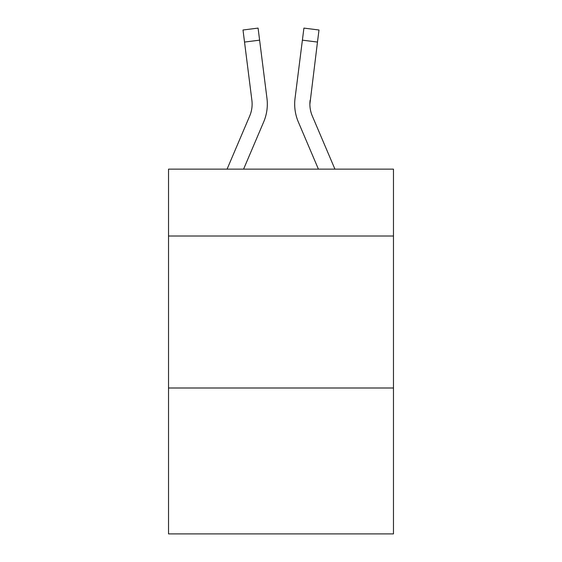 <?xml version="1.0" encoding="UTF-8"?>
<svg xmlns="http://www.w3.org/2000/svg" width="562" height="562" viewBox="0 0 562 562"><rect width="100%" height="100%" fill="white"/><g stroke="black" fill="none" stroke-linecap="round" stroke-linejoin="round"><path stroke-width="0.84" d="M393.47 236.012L393.47 169.141L168.53 169.141L168.53 236.012L393.47 236.012L393.47 533.9L168.53 533.9L168.53 236.012M393.47 387.998L168.53 387.998M243.585 169.141L263.676 121.954A45.592 45.592 -30.6 0 0 266.964 98.378L259.609 40.162L244.526 42.066L243.002 30.004L258.084 28.1L259.609 40.162M227.069 169.141L249.697 115.997A30.397 30.397 -30.6 0 0 251.881 100.282L244.526 42.066M267.322 104.068L267.266 106.316L267.322 104.068M266.732 96.552L266.964 98.378M334.931 169.141L312.303 115.997A30.397 30.397 30.6 0 1 309.88 104.146L317.474 42.066L302.391 40.162L303.916 28.1L318.998 30.004L317.474 42.066M318.415 169.141L298.324 121.954A45.592 45.592 33.9 0 1 295.036 98.378L302.391 40.162M312.303 115.997A30.397 30.397 33.9 0 1 309.88 104.146L310.119 100.282A30.397 30.397 33.9 0 0 312.303 115.997A30.397 30.397 33.9 0 1 309.88 104.146A30.397 30.397 33.9 0 0 312.303 115.997A30.397 30.397 33.9 0 1 309.88 104.146A30.397 30.397 33.9 0 0 312.303 115.997A30.397 30.397 33.9 0 1 309.88 104.146A30.397 30.397 33.9 0 0 312.303 115.997A30.397 30.397 33.9 0 1 309.88 104.146A30.397 30.397 33.9 0 0 312.303 115.997A30.397 30.397 33.9 0 1 309.88 104.146A30.397 30.397 33.9 0 0 312.303 115.997A30.397 30.397 33.9 0 1 309.88 104.146A30.397 30.397 33.9 0 0 312.303 115.997A30.397 30.397 33.9 0 1 309.88 104.146A30.397 30.397 33.9 0 0 312.303 115.997A30.397 30.397 33.9 0 1 309.88 104.146A30.397 30.397 33.9 0 0 312.303 115.997A30.397 30.397 33.9 0 1 309.88 104.146A30.397 30.397 33.9 0 0 312.303 115.997A30.397 30.397 33.9 0 1 309.88 104.146A30.397 30.397 33.9 0 0 312.303 115.997A30.397 30.397 33.9 0 1 309.88 104.146A30.397 30.397 33.9 0 0 312.303 115.997A30.397 30.397 33.9 0 1 309.88 104.146A30.397 30.397 33.9 0 0 312.303 115.997A30.397 30.397 33.9 0 1 309.88 104.146A30.397 30.397 33.9 0 0 312.303 115.997A30.397 30.397 33.9 0 1 309.88 104.146A30.397 30.397 33.9 0 0 312.303 115.997A30.397 30.397 33.9 0 1 309.88 104.146A30.397 30.397 33.9 0 0 312.303 115.997A30.397 30.397 33.9 0 1 309.88 104.146A30.397 30.397 33.9 0 0 312.303 115.997M294.734 106.316L294.678 104.068M295.036 98.378L295.268 96.552M243.002 30.004L258.084 28.1M303.916 28.1L318.998 30.004"/></g></svg>

